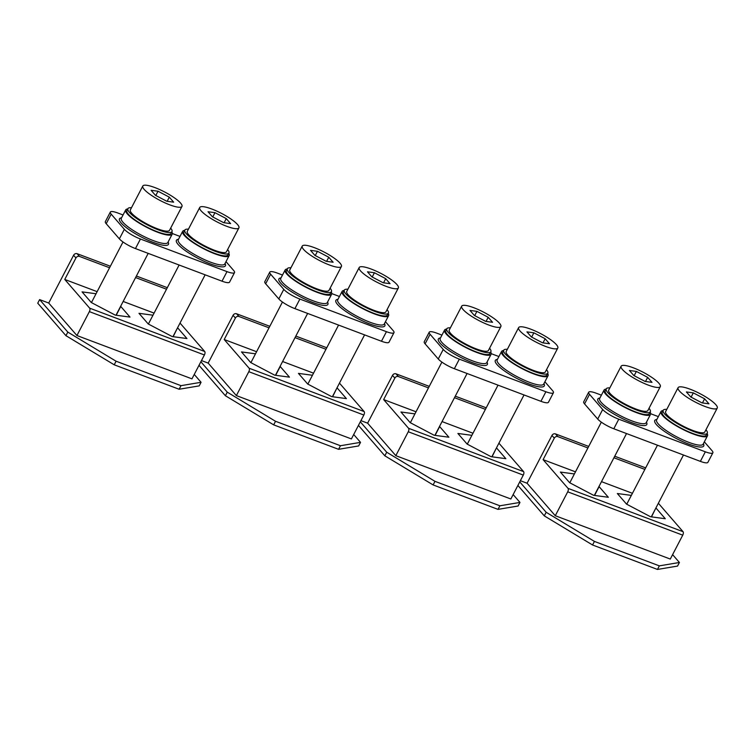 <?xml version="1.0" encoding="UTF-8"?>
<svg xmlns="http://www.w3.org/2000/svg" width="755" height="755" viewBox="0 0 755 755"><rect width="100%" height="100%" fill="white"/><g stroke="black" fill="none" stroke-linecap="round" stroke-linejoin="round"><path stroke-width="1.13" d="M255.492 353.812L241.496 351.934L250.726 362.56L274.697 375.169L289.448 377.151L280.218 366.524L275.65 375.301M336.994 387.881L332.596 396.752M337.164 387.976L346.394 398.602L331.643 396.62L307.672 384.012L298.442 373.385L312.438 375.263M358.653 445.941L360.512 442.355L340.448 445.733L338.58 449.319L358.653 445.941M353.708 434.512L360.512 442.355M200.868 361.749L227.264 392.156L225.396 395.743L198.999 365.326M227.264 392.156L275.528 421.281L340.448 445.733M256.587 351.717L224.207 339.523L249.122 368.223L364.146 411.56A2.756 1.302 110.6 0 1 363.844 415.033L351.405 438.929L236.372 395.592L208.172 363.098L201.472 360.579M275.528 421.281L273.669 424.857L338.58 449.319M225.396 395.743L273.669 424.857M364.146 411.56L339.467 383.125M282.606 361.522L313.533 373.168M249.122 368.223A2.756 1.302 110.6 0 1 248.81 371.696L236.372 395.592M208.172 363.098L233.059 315.307A2.756 2.359 -41 0 1 236.579 313.778L269.818 326.302M224.207 339.523L235.409 318.015A2.756 2.359 -41 0 1 238.929 316.487L269.025 327.821M295.045 337.627L325.971 349.272M295.837 336.098L326.764 347.753M574.395 473.942L560.389 472.064L569.619 482.69L593.59 495.299L608.341 497.281L599.111 486.654L594.544 495.431M655.887 508.011L651.49 516.882M656.057 508.106L665.287 518.732L650.536 516.75L626.565 504.142L617.335 493.515L631.34 495.393M677.546 566.071L679.415 562.484L659.341 565.863L657.482 569.449L677.546 566.071M672.601 554.642L679.415 562.484M519.761 481.879L546.158 512.286L544.289 515.873L517.892 485.456M546.158 512.286L594.43 541.41L659.341 565.863M575.48 471.847L543.109 459.653L568.015 488.353L683.048 531.69A2.756 1.302 110.6 0 1 682.737 535.163L670.298 559.059L555.274 515.722L527.075 483.228L520.374 480.709M594.43 541.41L592.562 544.987L657.482 569.449M544.289 515.873L592.562 544.987M683.048 531.69L658.369 503.255M601.499 481.652L632.426 493.298M568.015 488.353A2.756 1.302 110.6 0 1 567.713 491.826L555.274 515.722M527.075 483.228L551.952 435.437A2.756 2.359 -41 0 1 555.472 433.908L588.711 446.432M543.109 459.653L554.302 438.145A2.756 2.359 -41 0 1 557.822 436.616L587.918 447.951M613.938 457.757L644.864 469.402M614.73 456.228L645.657 467.883M414.948 413.882L400.943 412.003L410.173 422.63L434.144 435.239L448.895 437.22L439.665 426.584L435.097 435.361M496.441 447.951L492.043 456.822M496.611 448.036L505.841 458.672L491.09 456.69L467.118 444.082L457.889 433.455L471.884 435.333M518.1 506.01L519.969 502.424L499.895 505.793L498.026 509.38L518.1 506.01M513.155 494.572L519.969 502.424M360.314 421.809L386.711 452.226L384.842 455.812L358.446 425.395M386.711 452.226L434.974 481.341L499.895 505.793M416.033 411.786L383.653 399.584L408.568 428.293L523.592 471.62A2.756 1.302 110.6 0 1 523.29 475.093L510.852 498.989L395.818 455.661L367.619 423.168L360.918 420.639M434.974 481.341L433.115 484.927L498.026 509.38M384.842 455.812L433.115 484.927M523.592 471.62L498.923 443.185M442.052 421.583L472.979 433.238M408.568 428.293A2.756 1.302 110.6 0 1 408.266 431.766L395.818 455.661M367.619 423.168L392.506 375.377A2.756 2.359 -41 0 1 396.026 373.838L429.265 386.362M383.653 399.584L394.856 378.085A2.756 2.359 -41 0 1 398.376 376.547L428.472 387.891M454.491 397.687L485.418 409.342M455.284 396.167L486.211 407.813M96.045 293.752L82.05 291.874L91.27 302.5L115.251 315.109L130.002 317.091L120.772 306.454L116.204 315.231M177.548 327.821L173.15 336.683M177.718 327.906L186.947 338.542L172.197 336.56L148.216 323.952L138.995 313.325L152.991 315.203M199.207 385.88L201.066 382.294L181.002 385.663L179.133 389.25L199.207 385.88M194.252 374.442L201.066 382.294M67.818 332.096L65.949 335.682L37.75 303.189L39.619 299.603L67.818 332.096L116.081 361.211L181.002 385.663M97.14 291.656L64.76 279.454L89.666 308.163L204.699 351.49A2.756 1.302 110.6 0 1 204.397 354.963L191.959 378.859L76.925 335.531L48.726 303.038L39.619 299.603M116.081 361.211L114.213 364.797L179.133 389.25M65.949 335.682L114.213 364.797M204.699 351.49L180.02 323.055M123.15 301.453L154.086 313.108M89.666 308.163A2.756 1.302 110.6 0 1 89.364 311.626L76.925 335.531M48.726 303.038L73.603 255.247A2.756 2.359 -41 0 1 77.133 253.708L110.372 266.232M64.76 279.454L75.953 257.955A2.756 2.359 -41 0 1 79.483 256.417L109.579 267.761M135.598 277.557L166.525 289.212M136.391 276.037L167.317 287.683M490.712 352.019A26.227 5.71 -152.5 0 1 491.09 354.274A26.227 5.71 -152.5 0 1 471.082 350.093A26.227 5.71 -152.5 0 1 446.196 334.012A26.227 5.71 -152.5 0 1 444.572 330.058A26.227 5.71 -152.5 0 1 446.639 329.076M547.658 373.47A26.227 5.71 -152.5 0 1 548.036 375.726A26.227 5.71 -152.5 0 1 528.028 371.545A26.227 5.71 -152.5 0 1 503.141 355.463A26.227 5.71 -152.5 0 1 501.518 351.509A26.227 5.71 -152.5 0 1 503.585 350.528M544.893 381.775L552.575 390.628A13.798 3.011 -152.5 0 1 553.434 392.704L548.46 402.264A13.798 3.011 -152.5 0 1 540.91 401.311L454.359 368.704A13.798 3.011 -152.5 0 1 438.268 358.993L425.103 343.836A13.798 3.011 -152.5 0 1 424.253 341.751L429.227 332.191A13.798 3.011 -152.5 0 1 436.777 333.153L441.949 335.097M553.434 392.704A13.798 3.011 -152.5 0 1 545.893 391.751L459.333 359.144A13.798 3.011 -152.5 0 1 443.242 349.442L438.268 358.993M498.895 356.549L491.241 353.67M425.103 343.836L430.086 334.276L443.242 349.442M430.086 334.276A13.798 3.011 -152.5 0 1 429.227 332.191M650.159 412.079A26.227 5.71 -152.5 0 1 650.546 414.344A26.227 5.71 -152.5 0 1 630.529 410.163A26.227 5.71 -152.5 0 1 605.642 394.082A26.227 5.71 -152.5 0 1 604.019 390.127A26.227 5.71 -152.5 0 1 606.095 389.136M707.105 433.53A26.227 5.71 -152.5 0 1 707.492 435.795A26.227 5.71 -152.5 0 1 687.475 431.615A26.227 5.71 -152.5 0 1 662.588 415.533A26.227 5.71 -152.5 0 1 660.965 411.579A26.227 5.71 -152.5 0 1 663.041 410.588M704.34 441.835L712.031 450.688A13.798 3.011 -152.5 0 1 712.88 452.773L707.907 462.334A13.798 3.011 -152.5 0 1 700.366 461.371L613.806 428.764A13.798 3.011 -152.5 0 1 597.715 419.063L584.559 403.897A13.798 3.011 -152.5 0 1 583.7 401.82L588.673 392.26A13.798 3.011 -152.5 0 1 596.223 393.213L601.395 395.167M712.88 452.773A13.798 3.011 -152.5 0 1 705.34 451.811L618.779 419.204A13.798 3.011 -152.5 0 1 602.688 409.503L597.715 419.063M658.341 416.618L650.687 413.74M584.559 403.897L589.532 394.336L602.688 409.503M589.532 394.336A13.798 3.011 -152.5 0 1 588.673 392.26M331.266 291.949A26.227 5.71 -152.5 0 1 331.643 294.214A26.227 5.71 -152.5 0 1 311.636 290.033A26.227 5.71 -152.5 0 1 286.749 273.952A26.227 5.71 -152.5 0 1 285.126 269.988A26.227 5.71 -152.5 0 1 287.193 269.007M388.212 313.4A26.227 5.71 -152.5 0 1 388.589 315.666A26.227 5.71 -152.5 0 1 368.582 311.485A26.227 5.71 -152.5 0 1 343.695 295.403A26.227 5.71 -152.5 0 1 342.072 291.449A26.227 5.71 -152.5 0 1 344.138 290.458M385.446 321.705L393.128 330.558A13.798 3.011 -152.5 0 1 393.987 332.644L389.004 342.204A13.798 3.011 -152.5 0 1 381.464 341.241L294.912 308.635A13.798 3.011 -152.5 0 1 278.822 298.933L265.656 283.767A13.798 3.011 -152.5 0 1 264.807 281.69L269.78 272.13A13.798 3.011 -152.5 0 1 277.321 273.084L282.502 275.037M393.987 332.644A13.798 3.011 -152.5 0 1 386.437 331.681L299.886 299.074A13.798 3.011 -152.5 0 1 283.795 289.373L278.822 298.933M339.448 296.489L331.794 293.601M265.656 283.767L270.639 274.207L283.795 289.373M270.639 274.207A13.798 3.011 -152.5 0 1 269.78 272.13M171.819 231.889A26.227 5.71 -152.5 0 1 172.197 234.144A26.227 5.71 -152.5 0 1 152.189 229.964A26.227 5.71 -152.5 0 1 127.302 213.882A26.227 5.71 -152.5 0 1 125.679 209.928A26.227 5.71 -152.5 0 1 127.746 208.946M228.765 253.34A26.227 5.71 -152.5 0 1 229.143 255.596A26.227 5.71 -152.5 0 1 209.135 251.415A26.227 5.71 -152.5 0 1 184.248 235.334A26.227 5.71 -152.5 0 1 182.625 231.379A26.227 5.71 -152.5 0 1 184.692 230.398M226 261.636L233.682 270.498A13.798 3.011 -152.5 0 1 234.531 272.574L229.558 282.134A13.798 3.011 -152.5 0 1 222.017 281.181L135.456 248.574A13.798 3.011 -152.5 0 1 119.375 238.863L106.21 223.706A13.798 3.011 -152.5 0 1 105.36 221.621L110.334 212.061A13.798 3.011 -152.5 0 1 117.874 213.023L123.056 214.967M234.531 272.574A13.798 3.011 -152.5 0 1 226.991 271.621L140.439 239.014A13.798 3.011 -152.5 0 1 124.348 229.312L119.375 238.863M180.001 236.419L172.348 233.54M106.21 223.706L111.183 214.146L124.348 229.312M111.183 214.146A13.798 3.011 -152.5 0 1 110.334 212.061M704.604 398.81L693.317 392.874L686.38 391.939L690.721 396.941L702.008 402.877L708.945 403.812L704.604 398.81L702.452 402.934M715.882 404.737A22.084 4.813 27.5 0 0 694.93 391.194A22.084 4.813 27.5 0 0 678.075 387.683A22.084 4.813 27.5 0 0 679.443 391.014A22.084 4.813 27.5 0 0 700.395 404.557A22.084 4.813 27.5 0 0 717.25 408.068A22.084 4.813 27.5 0 0 715.882 404.737M693.317 392.874L691.099 397.139M678.075 387.683L665.636 411.579A22.084 4.813 27.5 0 0 667.005 414.91A22.084 4.813 27.5 0 0 687.956 428.453A22.084 4.813 27.5 0 0 704.811 431.964L717.25 408.068M328.765 257.228L317.477 251.292L310.541 250.358L314.882 255.36L326.16 261.296L333.106 262.23L328.765 257.228L326.613 261.353M340.043 263.155A22.084 4.813 27.5 0 0 319.082 249.612A22.084 4.813 27.5 0 0 302.236 246.092A22.084 4.813 27.5 0 0 303.595 249.433A22.084 4.813 27.5 0 0 324.556 262.966A22.084 4.813 27.5 0 0 341.411 266.487A22.084 4.813 27.5 0 0 340.043 263.155M317.477 251.292L315.26 255.558M302.236 246.092L289.797 269.988A22.084 4.813 27.5 0 0 291.156 273.329A22.084 4.813 27.5 0 0 312.117 286.862A22.084 4.813 27.5 0 0 328.972 290.382L341.411 266.487M385.711 278.68L374.423 272.744L367.487 271.809L371.828 276.811L383.106 282.748L390.052 283.682L385.711 278.68L383.559 282.804M396.988 284.607A22.084 4.813 27.5 0 0 376.028 271.064A22.084 4.813 27.5 0 0 359.182 267.544A22.084 4.813 27.5 0 0 360.541 270.885A22.084 4.813 27.5 0 0 381.502 284.418A22.084 4.813 27.5 0 0 398.357 287.938A22.084 4.813 27.5 0 0 396.988 284.607M374.423 272.744L372.206 277.01M359.182 267.544L346.743 291.449A22.084 4.813 27.5 0 0 348.102 294.78A22.084 4.813 27.5 0 0 369.063 308.323A22.084 4.813 27.5 0 0 385.918 311.834L398.357 287.938M488.211 317.289L476.924 311.353L469.988 310.428L474.329 315.43L485.607 321.356L492.553 322.291L488.211 317.289L486.06 321.422M499.489 323.225A22.084 4.813 27.5 0 0 478.528 309.682A22.084 4.813 27.5 0 0 461.683 306.162A22.084 4.813 27.5 0 0 463.041 309.493A22.084 4.813 27.5 0 0 484.002 323.036A22.084 4.813 27.5 0 0 500.858 326.556A22.084 4.813 27.5 0 0 499.489 323.225M476.924 311.353L474.706 315.628M461.683 306.162L449.244 330.058A22.084 4.813 27.5 0 0 450.603 333.389A22.084 4.813 27.5 0 0 471.564 346.932A22.084 4.813 27.5 0 0 488.419 350.452L500.858 326.556M545.157 338.74L533.87 332.804L526.933 331.879L531.275 336.881L542.552 342.817L549.498 343.742L545.157 338.74L543.005 342.874M556.435 344.676A22.084 4.813 27.5 0 0 535.474 331.134A22.084 4.813 27.5 0 0 518.628 327.613A22.084 4.813 27.5 0 0 519.987 330.945A22.084 4.813 27.5 0 0 540.948 344.488A22.084 4.813 27.5 0 0 557.803 348.008A22.084 4.813 27.5 0 0 556.435 344.676M533.87 332.804L531.652 337.079M518.628 327.613L506.19 351.509A22.084 4.813 27.5 0 0 507.549 354.841A22.084 4.813 27.5 0 0 528.509 368.383A22.084 4.813 27.5 0 0 545.365 371.904L557.803 348.008M647.658 377.358L636.371 371.422L629.434 370.488L633.775 375.49L645.063 381.426L651.999 382.36L647.658 377.358L645.506 381.483M658.936 383.285A22.084 4.813 27.5 0 0 637.984 369.742A22.084 4.813 27.5 0 0 621.129 366.222A22.084 4.813 27.5 0 0 622.498 369.563A22.084 4.813 27.5 0 0 643.449 383.096A22.084 4.813 27.5 0 0 660.304 386.617A22.084 4.813 27.5 0 0 658.936 383.285M636.371 371.422L634.153 375.688M621.129 366.222L608.69 390.127A22.084 4.813 27.5 0 0 610.059 393.459A22.084 4.813 27.5 0 0 631.01 407.002A22.084 4.813 27.5 0 0 647.865 410.512L660.304 386.617M226.255 218.61L214.977 212.674L208.04 211.749L212.381 216.751L223.659 222.678L230.596 223.612L226.255 218.61L224.112 222.744M237.542 224.546A22.084 4.813 27.5 0 0 216.581 211.004A22.084 4.813 27.5 0 0 199.726 207.483A22.084 4.813 27.5 0 0 201.094 210.815A22.084 4.813 27.5 0 0 222.055 224.358A22.084 4.813 27.5 0 0 238.91 227.878A22.084 4.813 27.5 0 0 237.542 224.546M214.977 212.674L212.75 216.949M199.726 207.483L187.287 231.379A22.084 4.813 27.5 0 0 188.656 234.711A22.084 4.813 27.5 0 0 209.616 248.253A22.084 4.813 27.5 0 0 226.462 251.774L238.91 227.878M169.309 197.159L158.031 191.223L151.094 190.298L155.436 195.3L166.713 201.226L173.65 202.161L169.309 197.159L167.166 201.292M180.596 203.095A22.084 4.813 27.5 0 0 159.635 189.552A22.084 4.813 27.5 0 0 142.789 186.032A22.084 4.813 27.5 0 0 144.148 189.363A22.084 4.813 27.5 0 0 165.109 202.906A22.084 4.813 27.5 0 0 181.964 206.426A22.084 4.813 27.5 0 0 180.596 203.095M158.031 191.223L155.804 195.498M142.789 186.032L130.341 209.928A22.084 4.813 27.5 0 0 131.71 213.259A22.084 4.813 27.5 0 0 152.67 226.802A22.084 4.813 27.5 0 0 169.516 230.322L181.964 206.426M666.778 409.37A24.84 5.417 27.5 0 0 663.183 410.305L662.192 412.211A24.84 5.417 27.5 0 0 663.73 415.958A24.84 5.417 27.5 0 0 687.305 431.199A24.84 5.417 27.5 0 0 706.265 435.154L707.256 433.247A24.84 5.417 27.5 0 0 705.953 429.765M663.183 410.305A24.84 5.417 27.5 0 0 664.721 414.051A24.84 5.417 27.5 0 0 688.296 429.284A24.84 5.417 27.5 0 0 707.256 433.247M609.832 387.919A24.84 5.417 27.5 0 0 606.237 388.844L605.246 390.76A24.84 5.417 27.5 0 0 606.784 394.506A24.84 5.417 27.5 0 0 630.359 409.748A24.84 5.417 27.5 0 0 649.319 413.702L650.31 411.786A24.84 5.417 27.5 0 0 649.007 408.313M606.237 388.844A24.84 5.417 27.5 0 0 607.775 392.6A24.84 5.417 27.5 0 0 631.35 407.832A24.84 5.417 27.5 0 0 650.31 411.786M507.332 349.31A24.84 5.417 27.5 0 0 503.736 350.235L502.745 352.151A24.84 5.417 27.5 0 0 504.283 355.898A24.84 5.417 27.5 0 0 527.858 371.13A24.84 5.417 27.5 0 0 546.818 375.093L547.809 373.178A24.84 5.417 27.5 0 0 546.507 369.705M503.736 350.235A24.84 5.417 27.5 0 0 505.274 353.982A24.84 5.417 27.5 0 0 528.849 369.214A24.84 5.417 27.5 0 0 547.809 373.178M450.386 327.859A24.84 5.417 27.5 0 0 446.79 328.784L445.799 330.699A24.84 5.417 27.5 0 0 447.337 334.446A24.84 5.417 27.5 0 0 470.912 349.678A24.84 5.417 27.5 0 0 489.872 353.642L490.863 351.726A24.84 5.417 27.5 0 0 489.561 348.253M446.79 328.784A24.84 5.417 27.5 0 0 448.328 332.53A24.84 5.417 27.5 0 0 471.903 347.762A24.84 5.417 27.5 0 0 490.863 351.726M347.885 289.24A24.84 5.417 27.5 0 0 344.289 290.165L343.298 292.081A24.84 5.417 27.5 0 0 344.827 295.828A24.84 5.417 27.5 0 0 368.412 311.069A24.84 5.417 27.5 0 0 387.372 315.024L388.363 313.108A24.84 5.417 27.5 0 0 387.06 309.635M344.289 290.165A24.84 5.417 27.5 0 0 345.828 293.921A24.84 5.417 27.5 0 0 369.403 309.154A24.84 5.417 27.5 0 0 388.363 313.108M290.939 267.789A24.84 5.417 27.5 0 0 287.344 268.714L286.353 270.63A24.84 5.417 27.5 0 0 287.882 274.376A24.84 5.417 27.5 0 0 311.466 289.609A24.84 5.417 27.5 0 0 330.426 293.572L331.417 291.656A24.84 5.417 27.5 0 0 330.114 288.183M287.344 268.714A24.84 5.417 27.5 0 0 288.882 272.47A24.84 5.417 27.5 0 0 312.457 287.702A24.84 5.417 27.5 0 0 331.417 291.656M188.439 229.18A24.84 5.417 27.5 0 0 184.843 230.105L183.852 232.021A24.84 5.417 27.5 0 0 185.381 235.768A24.84 5.417 27.5 0 0 208.965 251A24.84 5.417 27.5 0 0 227.916 254.964L228.916 253.048A24.84 5.417 27.5 0 0 227.614 249.575M184.843 230.105A24.84 5.417 27.5 0 0 186.381 233.852A24.84 5.417 27.5 0 0 209.956 249.084A24.84 5.417 27.5 0 0 228.916 253.048M131.493 207.729A24.84 5.417 27.5 0 0 127.897 208.654L126.906 210.56A24.84 5.417 27.5 0 0 128.435 214.316A24.84 5.417 27.5 0 0 152.019 229.548A24.84 5.417 27.5 0 0 170.97 233.503L171.97 231.596A24.84 5.417 27.5 0 0 170.668 228.123M127.897 208.654A24.84 5.417 27.5 0 0 129.435 212.4A24.84 5.417 27.5 0 0 153.01 227.632A24.84 5.417 27.5 0 0 171.97 231.596M248.81 371.696L363.844 415.033M235.409 318.015L233.059 315.307M238.929 316.487L236.579 313.778M567.713 491.826L682.737 535.163M554.302 438.145L551.952 435.437M557.822 436.616L555.472 433.908M408.266 431.766L523.29 475.093M394.856 378.085L392.506 375.377M398.376 376.547L396.026 373.838M89.364 311.626L204.397 354.963M75.953 257.955L73.603 255.247M79.483 256.417L77.133 253.708M545.893 391.751L540.91 401.311M454.359 368.704L459.333 359.144M548.036 375.726L543.685 384.087A26.227 5.71 -152.5 0 1 523.677 379.907A26.227 5.71 -152.5 0 1 498.791 363.834A26.227 5.71 -152.5 0 1 497.167 359.871L497.158 359.88M543.93 383.615A27.605 6.012 -152.5 0 1 527.037 383.162A27.605 6.012 -152.5 0 1 497.026 364.599A27.605 6.012 -152.5 0 1 497.413 359.399M491.09 354.274L486.739 362.636A26.227 5.71 -152.5 0 1 466.732 358.455A26.227 5.71 -152.5 0 1 441.845 342.374A26.227 5.71 -152.5 0 1 440.222 338.419L444.572 330.058M486.984 362.164A27.605 6.012 -152.5 0 1 470.091 361.711A27.605 6.012 -152.5 0 1 440.08 343.148A27.605 6.012 -152.5 0 1 440.467 337.947M705.34 451.811L700.366 461.371M613.806 428.764L618.779 419.204M707.492 435.795L703.131 444.157A26.227 5.71 -152.5 0 1 683.124 439.976A26.227 5.71 -152.5 0 1 658.237 423.895A26.227 5.71 -152.5 0 1 656.614 419.94L660.965 411.579M703.377 443.685A27.605 6.012 -152.5 0 1 686.484 443.223A27.605 6.012 -152.5 0 1 656.472 424.659A27.605 6.012 -152.5 0 1 656.859 419.469M650.546 414.344L646.186 422.706A26.227 5.71 -152.5 0 1 626.178 418.525A26.227 5.71 -152.5 0 1 601.291 402.443A26.227 5.71 -152.5 0 1 599.668 398.489L604.019 390.127M646.431 422.234A27.605 6.012 -152.5 0 1 629.538 421.771A27.605 6.012 -152.5 0 1 599.527 403.208A27.605 6.012 -152.5 0 1 599.914 398.017M386.437 331.681L381.464 341.241M294.912 308.635L299.886 299.074M388.589 315.666L384.238 324.027A26.227 5.71 -152.5 0 1 364.221 319.846A26.227 5.71 -152.5 0 1 339.335 303.765A26.227 5.71 -152.5 0 1 337.721 299.81L342.072 291.449M384.484 323.555A27.605 6.012 -152.5 0 1 367.591 323.093A27.605 6.012 -152.5 0 1 337.579 304.529A27.605 6.012 -152.5 0 1 337.966 299.339M331.643 294.214L327.293 302.576A26.227 5.71 -152.5 0 1 307.276 298.395A26.227 5.71 -152.5 0 1 282.389 282.313A26.227 5.71 -152.5 0 1 280.775 278.359L285.126 269.988M327.538 302.104A27.605 6.012 -152.5 0 1 310.645 301.641A27.605 6.012 -152.5 0 1 280.634 283.078A27.605 6.012 -152.5 0 1 281.02 277.887M226.991 271.621L222.017 281.181M135.456 248.574L140.439 239.014M229.143 255.596L224.792 263.957A26.227 5.71 -152.5 0 1 204.775 259.777A26.227 5.71 -152.5 0 1 179.888 243.695A26.227 5.71 -152.5 0 1 178.265 239.741L182.625 231.379M225.037 263.486A27.605 6.012 -152.5 0 1 208.144 263.033A27.605 6.012 -152.5 0 1 178.133 244.469A27.605 6.012 -152.5 0 1 178.51 239.269M172.197 234.144L167.846 242.506A26.227 5.71 -152.5 0 1 147.829 238.325A26.227 5.71 -152.5 0 1 122.942 222.244A26.227 5.71 -152.5 0 1 121.319 218.289L125.679 209.928M168.091 242.034A27.605 6.012 -152.5 0 1 151.198 241.581A27.605 6.012 -152.5 0 1 121.187 223.018A27.605 6.012 -152.5 0 1 121.564 217.817M501.518 351.509L497.167 359.871M626.735 504.236L657.463 445.214M651.282 516.854L683.473 455.01M250.896 362.655L282.445 302.038M275.443 375.273L307.634 313.429M307.842 384.106L338.561 325.084M332.389 396.724L364.58 334.88M410.342 422.715L441.892 362.107M434.889 435.342L467.081 373.498M467.288 444.166L498.017 385.144M491.835 456.794L524.027 394.95M569.789 482.785L601.339 422.168M594.336 495.403L626.537 433.559M148.386 324.037L179.114 265.014M172.942 336.664L205.133 274.82M91.44 302.585L122.999 241.977M115.996 315.212L148.188 253.369"/></g></svg>

